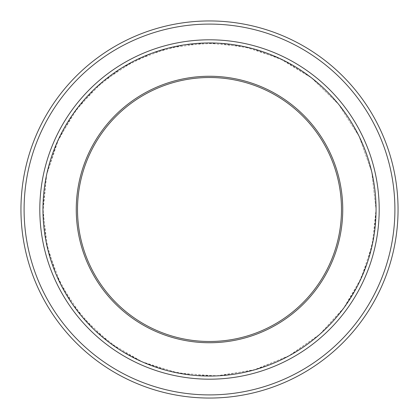 <?xml version="1.0" encoding="UTF-8"?>
<svg xmlns="http://www.w3.org/2000/svg" width="419" height="419" viewBox="0 0 419 419"><rect width="100%" height="100%" fill="white"/><g stroke="black" fill="none" stroke-linecap="round" stroke-linejoin="round"><path stroke-width="0.31" stroke-dasharray="2.1 1.57" d="M342.742 209.5A133.242 133.242 0 0 1 142.879 324.893A133.242 133.242 0 0 1 142.879 94.107A133.242 133.242 0 0 1 342.742 209.5M376.047 209.5A166.547 166.547 0 0 1 126.224 353.736A166.547 166.547 0 0 1 126.224 65.264A166.547 166.547 0 0 1 376.047 209.5L371.747 171.895L359.067 136.227L338.657 104.352L311.579 77.903L279.227 58.251L243.277 46.409L205.577 42.995L168.082 48.185L133.886 61.106L103.336 81.171L77.903 107.421L58.801 138.584L46.682 174.445L42.968 212.114L47.86 249.651L61.106 285.114L82.009 316.67L109.5 342.69L142.156 361.827L178.29 373.099L216.042 375.922L253.448 370.145L288.586 356.077L319.639 334.43L343.47 308.452L361.293 278.038L372.318 244.555L376.047 209.5L371.753 171.89L359.067 136.227L338.662 104.347L311.579 77.897L283.474 60.273L251.772 48.405L218.179 43.173L184.313 44.859L151.652 53.313L121.515 68.088L95.05 88.503L73.236 113.732L56.89 142.8L46.64 174.618L42.953 207.976L46.059 241.569L55.947 274.005L72.246 303.838L94.155 329.648L120.258 350.127L143.356 362.356L168.082 370.82L193.824 375.314L219.959 375.723L255.967 369.438L289.739 355.453L319.645 334.435L344.245 307.399L357.899 285.114L367.903 260.969L373.999 235.557L376.053 209.5M379.19 209.5A169.69 169.69 0 0 0 209.5 39.81A169.69 169.69 0 0 0 39.81 209.5A169.69 169.69 0 0 0 209.5 379.19A169.69 169.69 0 0 0 379.19 209.5A169.69 169.69 0 0 1 124.653 356.459A169.69 169.69 0 0 1 124.653 62.541A169.69 169.69 0 0 1 379.19 209.5A169.69 169.69 0 0 1 124.653 356.459A169.69 169.69 0 0 1 124.653 62.541A169.69 169.69 0 0 1 379.19 209.5A169.695 169.695 0 0 1 124.653 356.459A169.695 169.695 0 0 1 124.653 62.541A169.695 169.695 0 0 1 379.195 209.5A169.695 169.695 0 0 1 124.653 356.459A169.695 169.695 0 0 1 124.653 62.541A169.695 169.695 0 0 1 379.195 209.5A169.69 169.69 0 0 1 124.653 356.459A169.69 169.69 0 0 1 124.653 62.541A169.69 169.69 0 0 1 379.19 209.5M394.908 209.5A185.408 185.408 0 0 1 116.796 370.066A185.408 185.408 0 0 1 116.796 48.934A185.408 185.408 0 0 1 394.908 209.5M398.05 209.5A188.55 188.55 0 0 1 115.225 372.79A188.55 188.55 0 0 1 115.225 46.21A188.55 188.55 0 0 1 398.05 209.5M341.485 209.5A131.985 131.985 0 0 1 143.508 323.803A131.985 131.985 0 0 1 143.508 95.197A131.985 131.985 0 0 1 341.485 209.5"/><path stroke-width="0.63" d="M24.093 209.5A185.408 185.408 0 0 0 302.204 370.066A185.408 185.408 0 0 0 302.204 48.934A185.408 185.408 0 0 0 24.093 209.5M76.258 209.5A133.242 133.242 0 0 0 276.121 324.893A133.242 133.242 0 0 0 276.121 94.107A133.242 133.242 0 0 0 76.258 209.5M42.953 209.5A166.547 166.547 0 0 0 292.776 353.736A166.547 166.547 0 0 0 292.776 65.264A166.547 166.547 0 0 0 42.953 209.5M398.05 209.5A188.55 188.55 0 0 0 209.5 20.95A188.55 188.55 0 0 0 20.95 209.5A188.55 188.55 0 0 0 209.5 398.05A188.55 188.55 0 0 0 398.05 209.5M379.19 209.5A169.69 169.69 0 0 0 209.5 39.81A169.69 169.69 0 0 0 39.81 209.5A169.69 169.69 0 0 0 209.5 379.19A169.69 169.69 0 0 0 379.19 209.5A169.695 169.695 0 0 1 124.653 356.459A169.695 169.695 0 0 1 124.653 62.541A169.695 169.695 0 0 1 379.195 209.5M77.515 209.5A131.985 131.985 0 0 0 209.5 341.485A131.985 131.985 0 0 0 341.485 209.5A131.985 131.985 0 0 0 209.5 77.515A131.985 131.985 0 0 0 77.515 209.5"/></g></svg>
